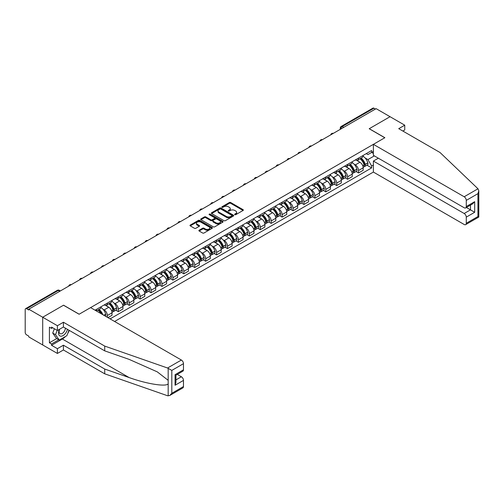 <?xml version="1.0" encoding="UTF-8"?>
<svg xmlns="http://www.w3.org/2000/svg" width="504" height="504" viewBox="0 0 504 504"><rect width="100%" height="100%" fill="white"/><g stroke="black" fill="none" stroke-linecap="round" stroke-linejoin="round"><path stroke-width="0.76" d="M234.801 214.679A0.68 0.391 0 0 0 235.765 214.679L243.067 210.458A0.97 0.561 0 0 0 243.35 210.067A0.97 0.561 0 0 0 243.067 209.67L230.7 202.526A0.97 0.561 0 0 0 229.32 202.526L222.025 206.741A0.68 0.391 0 0 0 222.982 207.295L223.927 206.753A3.112 1.796 0 0 1 228.325 206.753L229.358 207.346A3.112 1.796 0 0 1 230.265 208.618A3.112 1.796 0 0 1 229.358 209.884L228.413 210.433A0.68 0.391 0 0 0 229.377 210.987L230.322 210.439A3.112 1.796 0 0 1 234.719 210.439L235.746 211.037A3.112 1.796 0 0 1 236.659 212.304A3.112 1.796 0 0 1 235.746 213.576L234.801 214.118A0.68 0.391 0 0 0 234.801 214.679L234.801 214.118M199.156 230.215A0.97 0.561 0 0 0 198.872 230.612A0.97 0.561 0 0 0 199.156 231.008L202.627 233.012A0.97 0.561 0 0 0 204 233.012L212.108 228.331A0.97 0.561 0 0 0 212.392 227.934A0.97 0.561 0 0 0 212.108 227.537L199.742 220.399A0.97 0.561 0 0 0 198.368 220.399L190.26 225.08A0.97 0.561 0 0 0 189.977 225.477A0.97 0.561 0 0 0 190.26 225.874L194.45 228.293A0.97 0.561 0 0 0 195.823 228.293L199.294 226.29A0.97 0.561 0 0 0 199.578 225.893A0.97 0.561 0 0 0 199.294 225.496L197.215 224.293A2.602 1.499 0 0 1 196.459 223.234A2.602 1.499 0 0 1 198.059 221.848A2.602 1.499 0 0 1 200.894 222.176L209.034 226.876A2.602 1.499 0 0 1 209.796 227.934A2.602 1.499 0 0 1 208.19 229.32A2.602 1.499 0 0 1 205.361 228.999L204 228.211A0.97 0.561 0 0 0 202.627 228.211L199.156 230.215L199.156 231.008M28.772 309.191L376.116 108.656L390.046 116.701L369.186 128.74L384.791 137.756L79.172 314.206L63.561 305.191L42.701 317.237L28.772 309.191L28.772 310.004L26.599 308.75A1.978 1.14 -120 0 0 25.61 308.65A1.978 1.14 -120 0 0 25.2 309.557L25.2 332.432A1.978 1.14 -120 0 0 26.599 334.858L28.772 336.111L28.772 336.918L42.701 344.963L42.701 317.237L42.701 344.963L57.399 353.449L57.399 348.68L63.422 345.202L63.422 349.971L57.399 353.449M223.996 220.676A0.97 0.561 0 0 0 225.37 220.676L233.478 215.996A0.97 0.561 0 0 0 233.762 215.599A0.97 0.561 0 0 0 233.478 215.202L221.111 208.064A0.97 0.561 0 0 0 219.738 208.064L211.63 212.745A0.97 0.561 0 0 0 211.346 213.142A0.97 0.561 0 0 0 211.63 213.532L223.996 220.676M209.532 214.824A0.68 0.391 0 0 1 210.218 214.918L210.218 214.112L222.793 221.369A0.97 0.561 0 0 1 223.077 221.766A0.97 0.561 0 0 1 222.793 222.163L214.685 226.844A0.97 0.561 0 0 1 213.312 226.844L200.945 219.706L200.945 218.912A0.97 0.561 0 0 0 200.661 219.309A0.97 0.561 0 0 0 200.945 219.706M200.945 218.912L204.416 216.909A0.97 0.561 0 0 1 205.789 216.909L210.804 219.801A0.97 0.561 0 0 0 212.178 219.801L214.483 218.471A0.97 0.561 0 0 0 214.767 218.075A0.97 0.561 0 0 0 214.483 217.678L209.261 214.666A0.68 0.391 0 0 1 210.218 214.112M114.591 321.483L373.382 172.066L464.178 224.488A2.967 1.714 -120 0 0 465.658 224.633A2.967 1.714 -120 0 0 466.276 223.272L466.276 217.129A2.967 1.714 -120 0 0 464.178 213.494L470.478 209.853L474.674 212.279L466.276 217.129M343.703 127.367L342.235 126.523A1.978 1.14 60 0 0 341.246 126.422L372.954 108.114A1.978 1.14 60 0 1 373.943 108.215L342.235 126.523A1.978 1.14 120 0 0 340.836 128.942L340.836 129.024M375.417 109.059L373.943 108.215M358.546 158.086A4.555 2.627 60 0 1 357.601 160.127L362.219 157.462A4.555 2.627 -120 0 0 363.164 155.415M354.161 164.241L355.326 164.915A4.555 2.627 60 0 1 358.546 170.491L363.164 167.826A4.555 2.627 -120 0 0 359.944 162.244L356.637 160.335M363.164 167.826L363.164 170.289L358.546 172.954L356.038 171.511M357.601 160.127A4.555 2.627 60 0 1 355.358 159.925M358.546 170.491L358.546 172.954M347.621 164.386A4.555 2.627 60 0 1 346.683 166.433L351.301 163.762A4.555 2.627 -120 0 0 352.246 161.721M345.12 177.817L347.621 179.26L352.246 176.595L352.246 174.126A4.555 2.627 -120 0 0 349.026 168.55L345.719 166.641M346.683 166.433A4.555 2.627 60 0 1 344.44 166.226M343.237 170.547L344.402 171.221A4.555 2.627 60 0 1 347.621 176.797L347.621 179.26M336.704 170.692A4.555 2.627 60 0 1 335.759 172.74L340.383 170.069A4.555 2.627 -120 0 0 341.321 168.027M334.196 184.118L336.704 185.567L341.321 182.902L341.321 180.432A4.555 2.627 -120 0 0 338.102 174.857L334.795 172.948M335.759 172.74A4.555 2.627 60 0 1 333.516 172.532M332.319 176.854L333.484 177.521A4.555 2.627 60 0 1 336.704 183.103L336.704 185.567M325.786 176.999A4.555 2.627 60 0 1 324.841 179.04L329.459 176.375A4.555 2.627 -120 0 0 330.404 174.327M323.278 190.424L325.786 191.873L330.404 189.202L330.404 186.738A4.555 2.627 -120 0 0 327.184 181.163L323.877 179.254M324.841 179.04A4.555 2.627 60 0 1 322.598 178.838M321.401 183.154L322.566 183.828A4.555 2.627 60 0 1 325.786 189.403L325.786 191.873M314.861 183.305A4.555 2.627 60 0 1 313.923 185.346L318.541 182.681A4.555 2.627 -120 0 0 319.486 180.634M312.36 196.73L314.861 198.173L319.486 195.508L319.486 193.045A4.555 2.627 -120 0 0 316.266 187.463L312.959 185.554M313.923 185.346A4.555 2.627 60 0 1 311.68 185.138M310.477 189.46L311.642 190.134A4.555 2.627 60 0 1 314.861 195.709L314.861 198.173M303.943 189.605A4.555 2.627 60 0 1 302.998 191.652L307.623 188.981A4.555 2.627 -120 0 0 308.561 186.94M301.436 203.036L303.943 204.479L308.561 201.814L308.561 199.345A4.555 2.627 -120 0 0 305.342 193.769L302.035 191.86M302.998 191.652A4.555 2.627 60 0 1 300.756 191.444M299.559 195.766L300.724 196.44A4.555 2.627 60 0 1 303.943 202.016L303.943 204.479M293.026 195.911A4.555 2.627 60 0 1 292.081 197.959L296.698 195.287A4.555 2.627 -120 0 0 297.644 193.246M290.518 209.336L293.026 210.785L297.644 208.114L297.644 205.651A4.555 2.627 -120 0 0 294.424 200.075L291.117 198.167M292.081 197.959A4.555 2.627 60 0 1 289.838 197.751M288.641 202.072L289.8 202.74A4.555 2.627 60 0 1 293.026 208.322L293.026 210.785M282.101 202.217A4.555 2.627 60 0 1 281.163 204.259L285.781 201.594A4.555 2.627 -120 0 0 286.726 199.546M279.6 215.643L282.101 217.092L286.726 214.421L286.726 211.957A4.555 2.627 -120 0 0 283.5 206.382L280.199 204.473M281.163 204.259A4.555 2.627 60 0 1 278.92 204.057M277.717 208.373L278.882 209.047A4.555 2.627 60 0 1 282.101 214.622L282.101 217.092M271.183 208.524A4.555 2.627 60 0 1 270.238 210.565L274.863 207.9A4.555 2.627 -120 0 0 275.801 205.852M268.676 221.949L271.183 223.392L275.801 220.727L275.801 218.263A4.555 2.627 -120 0 0 272.582 212.682L269.275 210.773M270.238 210.565A4.555 2.627 60 0 1 267.996 210.357M266.799 214.679L267.964 215.353A4.555 2.627 60 0 1 271.183 220.928L271.183 223.392M260.259 214.824A4.555 2.627 60 0 1 259.321 216.871L263.938 214.2A4.555 2.627 -120 0 0 264.883 212.159M257.758 228.249L260.266 229.698L264.883 227.033L264.883 224.564A4.555 2.627 -120 0 0 261.664 218.988L258.357 217.079M259.321 216.871A4.555 2.627 60 0 1 257.078 216.663M255.881 220.985L257.04 221.653A4.555 2.627 60 0 1 260.266 227.235L260.266 229.698M249.341 221.13A4.555 2.627 60 0 1 248.396 223.178L253.021 220.506A4.555 2.627 -120 0 0 253.959 218.465M246.834 234.555L249.341 236.004L253.966 233.333L253.966 230.87A4.555 2.627 -120 0 0 250.74 225.294L247.439 223.385M248.396 223.178A4.555 2.627 60 0 1 246.16 222.97M244.957 227.285L246.122 227.959A4.555 2.627 60 0 1 249.341 233.541L249.341 236.004M238.423 227.436A4.555 2.627 60 0 1 237.478 229.477L242.096 226.813A4.555 2.627 -120 0 0 243.041 224.765M235.916 240.862L238.423 242.311L243.041 239.639L243.041 237.176A4.555 2.627 -120 0 0 239.822 231.601L236.515 229.692M237.478 229.477A4.555 2.627 60 0 1 235.236 229.276M234.039 233.591L235.204 234.266A4.555 2.627 60 0 1 238.423 239.841L238.423 242.311M227.499 233.743A4.555 2.627 60 0 1 226.561 235.784L231.178 233.119A4.555 2.627 -120 0 0 232.124 231.071M224.998 247.168L227.499 248.611L232.124 245.946L232.124 243.482A4.555 2.627 -120 0 0 228.904 237.901L225.597 235.992M226.561 235.784A4.555 2.627 60 0 1 224.318 235.576M223.114 239.898L224.28 240.572A4.555 2.627 60 0 1 227.499 246.147L227.499 248.611M216.581 240.043A4.555 2.627 60 0 1 215.636 242.09L220.261 239.419A4.555 2.627 -120 0 0 221.199 237.378M214.074 253.468L216.581 254.917L221.199 252.252L221.199 249.782A4.555 2.627 -120 0 0 217.98 244.207L214.673 242.298M215.636 242.09A4.555 2.627 60 0 1 213.4 241.882M212.197 246.204L213.362 246.872A4.555 2.627 60 0 1 216.581 252.454L216.581 254.917M205.663 246.349A4.555 2.627 60 0 1 204.719 248.396L209.336 245.725A4.555 2.627 -120 0 0 210.281 243.684M203.156 259.774L205.663 261.223L210.281 258.552L210.281 256.089A4.555 2.627 -120 0 0 207.062 250.513L203.755 248.604M204.719 248.396A4.555 2.627 60 0 1 202.476 248.189M201.279 252.504L202.444 253.178A4.555 2.627 60 0 1 205.663 258.754L205.663 261.223M194.739 252.655A4.555 2.627 60 0 1 193.801 254.696L198.418 252.032A4.555 2.627 -120 0 0 199.363 249.984M192.238 266.081L194.739 267.529L199.363 264.858L199.363 262.395A4.555 2.627 -120 0 0 196.144 256.82L192.837 254.904M193.801 254.696A4.555 2.627 60 0 1 191.558 254.495M190.354 258.81L191.52 259.484A4.555 2.627 60 0 1 194.739 265.06L194.739 267.529M183.821 258.962A4.555 2.627 60 0 1 182.876 261.003L187.501 258.338A4.555 2.627 -120 0 0 188.439 256.29M181.314 272.387L183.821 273.829L188.439 271.165L188.439 268.701A4.555 2.627 -120 0 0 185.22 263.119L181.912 261.211M182.876 261.003A4.555 2.627 60 0 1 180.64 260.795M179.437 265.117L180.602 265.791A4.555 2.627 60 0 1 183.821 271.366L183.821 273.829M172.904 265.262A4.555 2.627 60 0 1 171.958 267.309L176.576 264.638A4.555 2.627 -120 0 0 177.521 262.597M170.396 278.687L172.904 280.136L177.521 277.471L177.521 275.001A4.555 2.627 -120 0 0 174.302 269.426L170.995 267.517M171.958 267.309A4.555 2.627 60 0 1 169.716 267.101M168.519 271.423L169.684 272.091A4.555 2.627 60 0 1 172.904 277.673L172.904 280.136M161.979 271.568A4.555 2.627 60 0 1 161.041 273.609L165.659 270.944A4.555 2.627 -120 0 0 166.603 268.903M159.478 284.993L161.979 286.442L166.603 283.771L166.603 281.308A4.555 2.627 -120 0 0 163.384 275.732L160.077 273.823M161.041 273.609A4.555 2.627 60 0 1 158.798 273.407M157.595 277.723L158.76 278.397A4.555 2.627 60 0 1 161.979 283.973L161.979 286.442M151.061 277.874A4.555 2.627 60 0 1 150.116 279.915L154.741 277.25A4.555 2.627 -120 0 0 155.679 275.203M148.554 291.299L151.061 292.748L155.679 290.077L155.679 287.614A4.555 2.627 -120 0 0 152.46 282.038L149.153 280.123M150.116 279.915A4.555 2.627 60 0 1 147.874 279.714M146.677 284.029L147.842 284.703A4.555 2.627 60 0 1 151.061 290.279L151.061 292.748M140.143 284.18A4.555 2.627 60 0 1 139.198 286.222L143.816 283.557A4.555 2.627 -120 0 0 144.761 281.509M137.636 297.606L140.143 299.048L144.761 296.383L144.761 293.92A4.555 2.627 -120 0 0 141.542 288.338L138.235 286.429M139.198 286.222A4.555 2.627 60 0 1 136.956 286.014M135.759 290.336L136.924 291.01A4.555 2.627 60 0 1 140.143 296.585L140.143 299.048M129.219 290.48A4.555 2.627 60 0 1 128.281 292.528L132.898 289.857A4.555 2.627 -120 0 0 133.844 287.816M126.718 303.906L129.219 305.355L133.844 302.69L133.844 300.22A4.555 2.627 -120 0 0 130.624 294.645L127.317 292.736M128.281 292.528A4.555 2.627 60 0 1 126.038 292.32M124.835 296.642L126 297.31A4.555 2.627 60 0 1 129.219 302.891L129.219 305.355M118.301 296.787A4.555 2.627 60 0 1 117.356 298.828L121.981 296.163A4.555 2.627 -120 0 0 122.919 294.122M115.794 310.212L118.301 311.661L122.919 308.99L122.919 306.526A4.555 2.627 -120 0 0 119.7 300.951L116.392 299.042M117.356 298.828A4.555 2.627 60 0 1 115.114 298.626M113.917 302.942L115.082 303.616A4.555 2.627 60 0 1 118.301 309.191L118.301 311.661M107.383 303.093A4.555 2.627 60 0 1 106.438 305.134L111.056 302.469A4.555 2.627 -120 0 0 112.001 300.422M107.944 317.64L112.001 315.296L112.001 312.833A4.555 2.627 -120 0 0 108.782 307.251L105.475 305.342M106.438 305.134A4.555 2.627 60 0 1 104.196 304.933M102.999 309.248L104.158 309.922A4.555 2.627 60 0 1 107.383 315.498L107.383 317.318M96.358 310.955L100.138 308.776A4.555 2.627 -120 0 0 101.083 306.728M96.459 309.393A4.555 2.627 60 0 1 96.125 310.817M373.382 153.436L371.631 152.428L367.926 154.571L366.276 153.619M365.079 157.935L367.926 159.579L374.327 155.881M373.382 164.997L371.637 166.005L367.926 159.579M110.111 318.893L371.637 167.908L371.637 166.005M373.382 151.414L371.637 152.428L371.637 150.526L95.061 310.206M366.956 165.205L371.637 167.908M235.072 214.773L235.746 214.383A3.112 1.796 0 0 0 236.659 213.116L236.659 212.304M230.265 208.618L230.265 209.425A3.112 1.796 0 0 1 229.358 210.691L228.684 211.082M243.054 210.47L230.7 203.333A0.97 0.561 0 0 0 229.32 203.333L222.296 207.396M233.478 215.202L233.478 215.996L221.111 208.87A0.97 0.561 0 0 0 219.738 208.87L211.642 213.545M231.764 215.876A0.68 0.391 0 0 0 231.764 215.321L220.903 209.053A0.68 0.391 0 0 0 219.946 209.053L218.95 209.626A3.112 1.796 0 0 0 218.037 210.899A3.112 1.796 0 0 0 218.95 212.165L226.365 216.449A3.112 1.796 0 0 0 230.763 216.449L231.764 215.876L231.764 216.682A0.68 0.391 0 0 0 231.96 216.405L231.96 215.599M218.037 210.899L218.037 211.705A3.112 1.796 0 0 0 218.95 212.978L218.95 212.165M231.764 216.682L230.763 217.262A3.112 1.796 0 0 1 226.365 217.262L218.95 212.978M200.957 219.713L204.416 217.715L204.416 216.909M214.767 218.075L214.767 218.887A0.97 0.561 0 0 1 214.483 219.284L212.178 220.613A0.97 0.561 0 0 1 210.804 220.613L205.789 217.715A0.97 0.561 0 0 0 204.416 217.715M210.218 214.918L222.781 222.169M216.008 222.806A2.602 1.499 0 0 0 218.843 223.133A2.602 1.499 0 0 0 220.45 221.747A2.602 1.499 0 0 0 219.687 220.683L216.814 219.032A0.97 0.561 0 0 0 215.441 219.032L213.142 220.361A0.97 0.561 0 0 0 212.858 220.752A0.97 0.561 0 0 0 213.142 221.149L216.008 222.806L216.008 223.618A2.602 1.499 0 0 0 218.843 223.94A2.602 1.499 0 0 0 220.45 222.554L220.45 221.747M212.858 220.752L212.858 221.565A0.97 0.561 0 0 0 213.142 221.962L213.142 221.149M216.008 223.618L213.142 221.962M209.796 227.934L209.796 228.747A2.602 1.499 0 0 1 208.19 230.133A2.602 1.499 0 0 1 205.361 229.805L204 229.024A0.97 0.561 0 0 0 202.627 229.024L199.174 231.015M196.459 223.234L196.459 224.041A2.602 1.499 0 0 0 197.215 225.105L197.215 224.293M199.282 226.296L197.215 225.105M212.096 228.337L199.742 221.206A0.97 0.561 0 0 0 198.368 221.206L190.273 225.88L190.26 225.08M360.259 158.59A6.237 3.604 60 0 1 360.291 158.609A6.237 3.604 60 0 1 364.398 164.203L364.436 164.336A1.21 0.699 60 0 1 364.241 165.287A1.21 0.699 60 0 1 364.216 165.299M359.988 158.747A7.522 4.341 60 0 1 364.121 164.959L364.159 165.085A2.501 1.443 60 0 1 363.768 167.051L363.145 167.41M364.197 166.496A2.501 1.443 -120 0 0 364.883 166.402A2.501 1.443 -120 0 0 365.28 164.436L365.243 164.31A7.522 4.341 -120 0 0 361.11 158.105M363.069 156.215A7.522 4.341 60 0 1 367.8 162.836L367.838 162.962A2.501 1.443 60 0 1 367.441 164.928L364.883 166.402M357.424 160.215A7.522 4.341 60 0 1 358.993 161.696M362.653 161.708L363.611 162.263M477.994 188.779L478.8 190.739L477.931 193.668L466.276 200.397A2.967 1.714 -120 0 0 464.178 196.762L477.994 188.779L440.024 152.504L398.727 128.665L404.744 125.187L390.046 116.701L369.256 128.703L384.867 137.712L373.382 144.346L464.178 196.762M404.744 125.187L404.744 129.956L402.854 131.046M373.382 172.066L373.382 161.072L464.178 213.494M373.382 144.346L373.382 155.333L464.178 207.755A2.967 1.714 -120 0 0 465.658 207.9A2.967 1.714 -120 0 0 466.276 206.539L466.276 200.397M378.353 158.206L373.382 161.072M466.376 207.491L470.478 209.853L470.478 205.122M466.276 206.539L474.674 201.688L472.576 203.906L465.658 207.9M466.276 223.272L477.931 216.544L478.372 216.796M63.422 345.202L104.719 369.048L104.719 373.817L167.555 395.741L169.716 395.495L171.814 393.277L183.475 386.549A2.967 1.714 60 0 1 182.857 387.91L169.716 395.495M104.719 369.048L129.131 377.565C146.475 383.865 165.898 386.996 168.178 383.853L168.178 380.331L157.273 371.858L129.131 359.377L104.719 350.86L63.422 327.014L57.399 330.492L51.521 327.096L51.521 328.394L49.417 327.178L49.417 342.777L51.521 343.993L58.804 339.784M104.719 373.817L63.422 349.971M183.475 363.674L171.814 370.402L167.555 368.014L104.719 346.091L63.422 322.245L57.399 325.723L42.701 317.237L63.491 305.235L79.103 314.244L90.581 307.616L181.371 360.032A2.967 1.714 60 0 1 183.475 363.674L183.475 369.816A2.967 1.714 60 0 1 182.857 371.177L175.94 375.165L175.94 382.328L175.071 385.251L175.071 374.667C176.205 375.322 176.205 375.322 175.071 374.667L183.475 369.816M57.399 325.723L57.399 330.492M65.457 336.508A11.138 6.432 -60 0 1 62.37 339.022L51.521 345.284L57.399 348.68M51.521 345.284L51.521 343.993M63.422 322.245L63.422 327.014M104.719 346.091L104.719 350.86M175.94 379.903L181.371 376.765A2.967 1.714 60 0 1 183.475 380.407L183.475 386.549M181.371 376.765L177.269 374.403M69.25 330.385A11.138 6.432 -60 0 1 67.668 333.598M52.643 327.745L51.521 328.394M49.417 342.777L56.7 338.575M59.403 329.332A6.432 3.717 120 0 0 58.521 332.955A6.432 3.717 120 0 0 62.408 335.91A6.432 3.717 120 0 0 67.429 329.332M59.749 329.137A4.404 2.545 120 0 0 59.125 331.651A4.404 2.545 120 0 0 60.039 333.667A4.404 2.545 120 0 0 63.403 332.52A4.404 2.545 120 0 0 65.356 328.136M68.979 330.227L66.849 335.708L59.289 340.068L56.492 338.455L52.712 333.075L54.388 328.753M59.289 340.068L55.516 334.694L57.191 330.372M52.712 333.075L55.516 334.694M349.341 164.896A6.237 3.604 60 0 1 349.373 164.915A6.237 3.604 60 0 1 353.48 170.509L353.512 170.642A1.21 0.699 60 0 1 353.323 171.593A1.21 0.699 60 0 1 353.298 171.606M349.07 165.054A7.522 4.341 60 0 1 353.203 171.259L353.241 171.392A2.501 1.443 60 0 1 352.844 173.351L352.227 173.71M353.272 172.803A2.501 1.443 -120 0 0 353.966 172.708A2.501 1.443 -120 0 0 354.362 170.743L354.325 170.617A7.522 4.341 -120 0 0 350.192 164.405M352.151 162.521A7.522 4.341 60 0 1 356.876 169.142L356.914 169.268A2.501 1.443 60 0 1 356.523 171.234L353.966 172.708M346.506 166.522A7.522 4.341 60 0 1 348.075 168.002M351.735 168.015L352.693 168.569M338.423 171.203A6.237 3.604 60 0 1 338.455 171.221A6.237 3.604 60 0 1 342.556 176.816L342.594 176.942A1.21 0.699 60 0 1 342.405 177.899A1.21 0.699 60 0 1 342.374 177.912M338.146 171.36A7.522 4.341 60 0 1 342.285 177.566L342.323 177.698A2.501 1.443 60 0 1 341.926 179.657L341.303 180.016M342.355 179.103A2.501 1.443 -120 0 0 343.048 179.008A2.501 1.443 -120 0 0 343.438 177.049L343.407 176.917A7.522 4.341 -120 0 0 339.268 170.711M341.227 168.827A7.522 4.341 60 0 1 345.958 175.442L345.996 175.575A2.501 1.443 60 0 1 345.599 177.534L343.048 179.008M335.582 172.828A7.522 4.341 60 0 1 337.157 174.308M340.811 174.321L341.769 174.869M327.499 177.502A6.237 3.604 60 0 1 327.531 177.521A6.237 3.604 60 0 1 331.638 183.122L331.676 183.248A1.21 0.699 60 0 1 331.481 184.199A1.21 0.699 60 0 1 331.456 184.218M327.228 177.66A7.522 4.341 60 0 1 331.361 183.872L331.399 183.998A2.501 1.443 60 0 1 331.008 185.963L330.385 186.322M331.43 185.409A2.501 1.443 -120 0 0 332.123 185.314A2.501 1.443 -120 0 0 332.52 183.355L332.483 183.223A7.522 4.341 -120 0 0 328.35 177.017M330.309 175.127A7.522 4.341 60 0 1 335.04 181.749L335.078 181.881A2.501 1.443 60 0 1 334.681 183.84L332.123 185.314M324.664 179.128A7.522 4.341 60 0 1 326.233 180.615M329.893 180.621L330.851 181.175M316.581 183.809A6.237 3.604 60 0 1 316.613 183.828A6.237 3.604 60 0 1 320.714 189.422L320.752 189.554A1.21 0.699 60 0 1 320.563 190.506A1.21 0.699 60 0 1 320.538 190.518M316.31 183.966A7.522 4.341 60 0 1 320.443 190.178L320.481 190.304A2.501 1.443 60 0 1 320.084 192.27L319.467 192.629M320.512 191.715A2.501 1.443 -120 0 0 321.206 191.621A2.501 1.443 -120 0 0 321.602 189.655L321.565 189.529A7.522 4.341 -120 0 0 317.432 183.324M319.391 181.434A7.522 4.341 60 0 1 324.116 188.055L324.154 188.181A2.501 1.443 60 0 1 323.763 190.147L321.206 191.621M313.74 185.434A7.522 4.341 60 0 1 315.315 186.915M318.969 186.927L319.933 187.482M305.663 190.115A6.237 3.604 60 0 1 305.695 190.134A6.237 3.604 60 0 1 309.796 195.728L309.834 195.861A1.21 0.699 60 0 1 309.645 196.812A1.21 0.699 60 0 1 309.613 196.825M305.386 190.273A7.522 4.341 60 0 1 309.525 196.478L309.563 196.61A2.501 1.443 60 0 1 309.166 198.57L308.543 198.929M309.595 198.022A2.501 1.443 -120 0 0 310.288 197.927A2.501 1.443 -120 0 0 310.678 195.962L310.647 195.836A7.522 4.341 -120 0 0 306.508 189.624M308.467 187.74A7.522 4.341 60 0 1 313.198 194.355L313.236 194.487A2.501 1.443 60 0 1 312.839 196.453L310.288 197.927M302.822 191.741A7.522 4.341 60 0 1 304.397 193.221M308.051 193.234L309.009 193.788M294.739 196.421A6.237 3.604 60 0 1 294.771 196.44A6.237 3.604 60 0 1 298.878 202.035L298.916 202.161A1.21 0.699 60 0 1 298.721 203.118A1.21 0.699 60 0 1 298.696 203.131M294.468 196.579A7.522 4.341 60 0 1 298.601 202.784L298.639 202.917A2.501 1.443 60 0 1 298.248 204.876L297.625 205.235M298.67 204.322A2.501 1.443 -120 0 0 299.363 204.227A2.501 1.443 -120 0 0 299.76 202.268L299.723 202.136A7.522 4.341 -120 0 0 295.59 195.93M297.549 194.046A7.522 4.341 60 0 1 302.28 200.661L302.318 200.794A2.501 1.443 60 0 1 301.921 202.753L299.363 204.227M291.904 198.041A7.522 4.341 60 0 1 293.473 199.527M297.133 199.54L298.091 200.088M283.821 202.721A6.237 3.604 60 0 1 283.853 202.74A6.237 3.604 60 0 1 287.954 208.341L287.992 208.467A1.21 0.699 60 0 1 287.803 209.418A1.21 0.699 60 0 1 287.771 209.437M283.55 202.879A7.522 4.341 60 0 1 287.683 209.091L287.721 209.217A2.501 1.443 60 0 1 287.324 211.182L286.707 211.541M287.752 210.628A2.501 1.443 -120 0 0 288.446 210.533A2.501 1.443 -120 0 0 288.842 208.574L288.805 208.442A7.522 4.341 -120 0 0 284.672 202.236M286.631 200.346A7.522 4.341 60 0 1 291.356 206.968L291.394 207.094A2.501 1.443 60 0 1 291.003 209.059L288.446 210.533M280.98 204.347A7.522 4.341 60 0 1 282.555 205.834M286.209 205.84L287.173 206.394M272.903 209.028A6.237 3.604 60 0 1 272.935 209.047A6.237 3.604 60 0 1 277.036 214.641L277.074 214.773A1.21 0.699 60 0 1 276.879 215.725A1.21 0.699 60 0 1 276.853 215.737M272.626 209.185A7.522 4.341 60 0 1 276.765 215.391L276.803 215.523A2.501 1.443 60 0 1 276.406 217.489L275.783 217.848M276.835 216.934A2.501 1.443 -120 0 0 277.528 216.84A2.501 1.443 -120 0 0 277.918 214.874L277.88 214.748A7.522 4.341 -120 0 0 273.748 208.543M275.707 206.653A7.522 4.341 60 0 1 280.438 213.274L280.476 213.4A2.501 1.443 60 0 1 280.079 215.366L277.528 216.84M270.062 210.653A7.522 4.341 60 0 1 271.631 212.134M275.291 212.146L276.249 212.701M261.979 215.334A6.237 3.604 60 0 1 262.011 215.353A6.237 3.604 60 0 1 266.118 220.947L266.156 221.08A1.21 0.699 60 0 1 265.961 222.031A1.21 0.699 60 0 1 265.936 222.043M261.708 215.492A7.522 4.341 60 0 1 265.841 221.697L265.879 221.829A2.501 1.443 60 0 1 265.482 223.789L264.865 224.148M265.91 223.241A2.501 1.443 -120 0 0 266.603 223.146A2.501 1.443 -120 0 0 267 221.18L266.962 221.054A7.522 4.341 -120 0 0 262.83 214.843M264.789 212.959A7.522 4.341 60 0 1 269.52 219.574L269.552 219.706A2.501 1.443 60 0 1 269.161 221.672L266.603 223.146M259.144 216.959A7.522 4.341 60 0 1 260.713 218.44M264.373 218.453L265.331 219.007M251.061 221.64A6.237 3.604 60 0 1 251.093 221.653A6.237 3.604 60 0 1 255.194 227.254L255.232 227.38A1.21 0.699 60 0 1 255.043 228.331A1.21 0.699 60 0 1 255.011 228.35M250.79 221.798A7.522 4.341 60 0 1 254.923 228.003L254.961 228.136A2.501 1.443 60 0 1 254.564 230.095L253.94 230.454M254.993 229.541A2.501 1.443 -120 0 0 255.686 229.446A2.501 1.443 -120 0 0 256.082 227.487L256.045 227.354A7.522 4.341 -120 0 0 251.906 221.149M253.871 219.265A7.522 4.341 60 0 1 258.596 225.88L258.634 226.012A2.501 1.443 60 0 1 258.237 227.972L255.686 229.446M248.22 223.259A7.522 4.341 60 0 1 249.795 224.746M253.449 224.759L254.413 225.307M240.143 227.94A6.237 3.604 60 0 1 240.175 227.959A6.237 3.604 60 0 1 244.276 233.56L244.314 233.686A1.21 0.699 60 0 1 244.119 234.637A1.21 0.699 60 0 1 244.094 234.656M239.866 228.098A7.522 4.341 60 0 1 244.005 234.31L244.037 234.436A2.501 1.443 60 0 1 243.646 236.401L243.023 236.76M244.075 235.847A2.501 1.443 -120 0 0 244.768 235.752A2.501 1.443 -120 0 0 245.158 233.793L245.12 233.661A7.522 4.341 -120 0 0 240.988 227.455M242.947 225.565A7.522 4.341 60 0 1 247.678 232.186L247.716 232.312A2.501 1.443 60 0 1 247.319 234.278L244.768 235.752M237.302 229.566A7.522 4.341 60 0 1 238.871 231.053M242.531 231.059L243.489 231.613M229.219 234.247A6.237 3.604 60 0 1 229.251 234.266A6.237 3.604 60 0 1 233.358 239.86L233.39 239.992A1.21 0.699 60 0 1 233.201 240.944A1.21 0.699 60 0 1 233.176 240.956M228.948 234.404A7.522 4.341 60 0 1 233.081 240.61L233.119 240.742A2.501 1.443 60 0 1 232.722 242.708L232.105 243.06M233.15 242.153A2.501 1.443 -120 0 0 233.843 242.059A2.501 1.443 -120 0 0 234.24 240.093L234.203 239.967A7.522 4.341 -120 0 0 230.07 233.755M232.029 231.871A7.522 4.341 60 0 1 236.76 238.493L236.792 238.619A2.501 1.443 60 0 1 236.401 240.584L233.843 242.059M226.384 235.872A7.522 4.341 60 0 1 227.953 237.352M231.613 237.365L232.571 237.919M218.301 240.553A6.237 3.604 60 0 1 218.333 240.572A6.237 3.604 60 0 1 222.434 246.166L222.472 246.298A1.21 0.699 60 0 1 222.283 247.25A1.21 0.699 60 0 1 222.251 247.262M218.03 240.71A7.522 4.341 60 0 1 222.163 246.916L222.201 247.048A2.501 1.443 60 0 1 221.804 249.007L221.18 249.367M222.232 248.459A2.501 1.443 -120 0 0 222.926 248.365A2.501 1.443 -120 0 0 223.322 246.399L223.285 246.273A7.522 4.341 -120 0 0 219.146 240.061M221.105 238.178A7.522 4.341 60 0 1 225.836 244.793L225.874 244.925A2.501 1.443 60 0 1 225.477 246.884L222.926 248.365M215.46 242.178A7.522 4.341 60 0 1 217.035 243.659M220.689 243.671L221.653 244.226M207.383 246.859A6.237 3.604 60 0 1 207.415 246.872A6.237 3.604 60 0 1 211.516 252.472L211.554 252.599A1.21 0.699 60 0 1 211.359 253.55A1.21 0.699 60 0 1 211.333 253.569M207.106 247.017A7.522 4.341 60 0 1 211.245 253.222L211.277 253.348A2.501 1.443 60 0 1 210.886 255.314L210.262 255.673M211.315 254.759A2.501 1.443 -120 0 0 212.001 254.665A2.501 1.443 -120 0 0 212.398 252.706L212.36 252.573A7.522 4.341 -120 0 0 208.228 246.368M210.187 244.484A7.522 4.341 60 0 1 214.918 251.099L214.956 251.231A2.501 1.443 60 0 1 214.559 253.191L212.001 254.665M204.542 248.478A7.522 4.341 60 0 1 206.111 249.965M209.771 249.971L210.729 250.526M196.459 253.159A6.237 3.604 60 0 1 196.491 253.178A6.237 3.604 60 0 1 200.598 258.779L200.63 258.905A1.21 0.699 60 0 1 200.441 259.856A1.21 0.699 60 0 1 200.416 259.869M196.188 253.317A7.522 4.341 60 0 1 200.321 259.529L200.359 259.654A2.501 1.443 60 0 1 199.962 261.62L199.345 261.979M200.39 261.066A2.501 1.443 -120 0 0 201.083 260.971A2.501 1.443 -120 0 0 201.48 259.012L201.442 258.88A7.522 4.341 -120 0 0 197.31 252.674M199.269 250.784A7.522 4.341 60 0 1 204 257.405L204.032 257.531A2.501 1.443 60 0 1 203.641 259.497L201.083 260.971M193.624 254.785A7.522 4.341 60 0 1 195.193 256.271M198.853 256.278L199.811 256.832M185.541 259.466A6.237 3.604 60 0 1 185.573 259.484A6.237 3.604 60 0 1 189.674 265.079L189.712 265.211A1.21 0.699 60 0 1 189.523 266.162A1.21 0.699 60 0 1 189.491 266.175M185.27 259.623A7.522 4.341 60 0 1 189.403 265.829L189.441 265.961A2.501 1.443 60 0 1 189.044 267.92L188.42 268.279M189.472 267.372A2.501 1.443 -120 0 0 190.166 267.277A2.501 1.443 -120 0 0 190.556 265.312L190.525 265.186A7.522 4.341 -120 0 0 186.386 258.974M188.345 257.09A7.522 4.341 60 0 1 193.076 263.712L193.114 263.838A2.501 1.443 60 0 1 192.717 265.803L190.166 267.277M182.7 261.091A7.522 4.341 60 0 1 184.275 262.571M187.929 262.584L188.893 263.138M174.623 265.772A6.237 3.604 60 0 1 174.649 265.791A6.237 3.604 60 0 1 178.756 271.385L178.794 271.517A1.21 0.699 60 0 1 178.599 272.469A1.21 0.699 60 0 1 178.573 272.481M174.346 265.929A7.522 4.341 60 0 1 178.479 272.135L178.517 272.267A2.501 1.443 60 0 1 178.126 274.226L177.502 274.586M178.555 273.672A2.501 1.443 -120 0 0 179.241 273.584A2.501 1.443 -120 0 0 179.638 271.618L179.6 271.492A7.522 4.341 -120 0 0 175.468 265.28M177.427 263.397A7.522 4.341 60 0 1 182.158 270.012L182.196 270.144A2.501 1.443 60 0 1 181.799 272.103L179.241 273.584M171.782 267.397A7.522 4.341 60 0 1 173.351 268.878M177.011 268.89L177.969 269.445M163.699 272.078A6.237 3.604 60 0 1 163.731 272.091A6.237 3.604 60 0 1 167.838 277.691L167.87 277.817A1.21 0.699 60 0 1 167.681 278.769A1.21 0.699 60 0 1 167.656 278.788M163.428 272.236A7.522 4.341 60 0 1 167.561 278.441L167.599 278.567A2.501 1.443 60 0 1 167.202 280.533L166.585 280.892M167.63 279.978A2.501 1.443 -120 0 0 168.323 279.884A2.501 1.443 -120 0 0 168.72 277.924L168.683 277.792A7.522 4.341 -120 0 0 164.55 271.587M166.509 269.703A7.522 4.341 60 0 1 171.234 276.318L171.272 276.45A2.501 1.443 60 0 1 170.881 278.41L168.323 279.884M160.864 273.697A7.522 4.341 60 0 1 162.433 275.184M166.093 275.19L167.051 275.745M152.781 278.378A6.237 3.604 60 0 1 152.813 278.397A6.237 3.604 60 0 1 156.914 283.998L156.952 284.124A1.21 0.699 60 0 1 156.763 285.075A1.21 0.699 60 0 1 156.731 285.088M152.504 278.536A7.522 4.341 60 0 1 156.643 284.747L156.681 284.873A2.501 1.443 60 0 1 156.284 286.839L155.66 287.198M156.713 286.285A2.501 1.443 -120 0 0 157.405 286.19A2.501 1.443 -120 0 0 157.796 284.231L157.765 284.099A7.522 4.341 -120 0 0 153.625 277.893M155.585 276.003A7.522 4.341 60 0 1 160.316 282.624L160.354 282.75A2.501 1.443 60 0 1 159.957 284.716L157.405 286.19M149.94 280.003A7.522 4.341 60 0 1 151.515 281.49M155.169 281.497L156.127 282.051M141.857 284.684A6.237 3.604 60 0 1 141.889 284.703A6.237 3.604 60 0 1 145.996 290.298L146.034 290.43A1.21 0.699 60 0 1 145.839 291.381A1.21 0.699 60 0 1 145.814 291.394M141.586 284.842A7.522 4.341 60 0 1 145.719 291.047L145.757 291.18A2.501 1.443 60 0 1 145.366 293.139L144.743 293.498M145.788 292.591A2.501 1.443 -120 0 0 146.481 292.496A2.501 1.443 -120 0 0 146.878 290.531L146.84 290.405A7.522 4.341 -120 0 0 142.708 284.193M144.667 282.309A7.522 4.341 60 0 1 149.398 288.931L149.436 289.057A2.501 1.443 60 0 1 149.039 291.022L146.481 292.496M139.022 286.31A7.522 4.341 60 0 1 140.591 287.79M144.251 287.803L145.209 288.357M130.939 290.991A6.237 3.604 60 0 1 130.971 291.01A6.237 3.604 60 0 1 135.072 296.604L135.11 296.736A1.21 0.699 60 0 1 134.921 297.688A1.21 0.699 60 0 1 134.896 297.7M130.668 291.148A7.522 4.341 60 0 1 134.801 297.354L134.839 297.486A2.501 1.443 60 0 1 134.442 299.445L133.825 299.804M134.87 298.891A2.501 1.443 -120 0 0 135.563 298.803A2.501 1.443 -120 0 0 135.96 296.837L135.923 296.711A7.522 4.341 -120 0 0 131.79 290.499M133.749 288.616A7.522 4.341 60 0 1 138.474 295.231L138.512 295.363A2.501 1.443 60 0 1 138.121 297.322L135.563 298.803M128.098 292.616A7.522 4.341 60 0 1 129.673 294.097M133.327 294.109L134.291 294.664M120.021 297.297A6.237 3.604 60 0 1 120.053 297.31A6.237 3.604 60 0 1 124.154 302.91L124.192 303.036A1.21 0.699 60 0 1 124.003 303.988A1.21 0.699 60 0 1 123.971 304.007M119.744 297.454A7.522 4.341 60 0 1 123.883 303.66L123.921 303.786A2.501 1.443 60 0 1 123.524 305.752L122.9 306.111M123.953 305.197A2.501 1.443 -120 0 0 124.645 305.103A2.501 1.443 -120 0 0 125.036 303.143L125.005 303.011A7.522 4.341 -120 0 0 120.865 296.806M122.825 294.916A7.522 4.341 60 0 1 127.556 301.537L127.594 301.669A2.501 1.443 60 0 1 127.197 303.628L124.645 305.103M117.18 298.916A7.522 4.341 60 0 1 118.755 300.403M122.409 300.409L123.367 300.964M109.097 303.597A6.237 3.604 60 0 1 109.129 303.616A6.237 3.604 60 0 1 113.236 309.21L113.274 309.343A1.21 0.699 60 0 1 113.079 310.294A1.21 0.699 60 0 1 113.053 310.307M108.826 303.755A7.522 4.341 60 0 1 112.959 309.966L112.997 310.092A2.501 1.443 60 0 1 112.606 312.058L111.983 312.417M113.028 311.503A2.501 1.443 -120 0 0 113.721 311.409A2.501 1.443 -120 0 0 114.118 309.45L114.08 309.317A7.522 4.341 -120 0 0 109.948 303.112M111.907 301.222A7.522 4.341 60 0 1 116.638 307.843L116.676 307.969A2.501 1.443 60 0 1 116.279 309.935L113.721 311.409M106.262 305.222A7.522 4.341 60 0 1 107.831 306.709M111.491 306.716L112.449 307.27M98.179 309.903A6.237 3.604 60 0 1 98.211 309.922A6.237 3.604 60 0 1 101.783 314.087M100.989 307.528A7.522 4.341 60 0 1 105.714 314.149L105.752 314.276A2.501 1.443 60 0 1 105.43 316.191M102.86 314.704A7.522 4.341 -120 0 0 99.03 309.412M97.908 310.061A7.522 4.341 60 0 1 100.901 313.576M100.567 313.022L101.531 313.576M340.906 128.986L340.836 128.942A1.978 1.14 0 0 1 340.257 128.136L340.257 129.358M107.383 315.498L112.001 312.833M118.301 309.191L122.919 306.526M129.219 302.891L133.844 300.22M140.143 296.585L144.761 293.92M151.061 290.279L155.679 287.614M161.979 283.973L166.603 281.308M172.904 277.673L177.521 275.001M183.821 271.366L188.439 268.701M194.739 265.06L199.363 262.395M205.663 258.754L210.281 256.089M216.581 252.454L221.199 249.782M227.499 246.147L232.124 243.482M238.423 239.841L243.041 237.176M249.341 233.541L253.966 230.87M260.266 227.235L264.883 224.564M271.183 220.928L275.801 218.263M282.101 214.622L286.726 211.957M293.026 208.322L297.644 205.651M303.943 202.016L308.561 199.345M314.861 195.709L319.486 193.045M325.786 189.403L330.404 186.738M336.704 183.103L341.321 180.432M347.621 176.797L352.246 174.126M104.158 309.922L108.782 307.251M115.082 303.616L119.7 300.951M126 297.31L130.624 294.645M136.924 291.01L141.542 288.338M147.842 284.703L152.46 282.038M158.76 278.397L163.384 275.732M169.684 272.091L174.302 269.426M180.602 265.791L185.22 263.119M191.52 259.484L196.144 256.82M202.444 253.178L207.062 250.513M213.362 246.872L217.98 244.207M224.28 240.572L228.904 237.901M235.204 234.266L239.822 231.601M246.122 227.959L250.74 225.294M257.04 221.653L261.664 218.988M267.964 215.353L272.582 212.682M278.882 209.047L283.5 206.382M289.8 202.74L294.424 200.075M300.724 196.44L305.342 193.769M311.642 190.134L316.266 187.463M322.566 183.828L327.184 181.163M333.484 177.521L338.102 174.857M344.402 171.221L349.026 168.55M355.326 164.915L359.944 162.244M333.15 133.459A1.978 1.14 120 0 0 332.275 133.963M322.232 139.766A1.978 1.14 120 0 0 321.357 140.269M311.308 146.072A1.978 1.14 120 0 0 310.439 146.576M300.39 152.378A1.978 1.14 120 0 0 299.515 152.882M289.472 158.678A1.978 1.14 120 0 0 288.597 159.182M278.548 164.984A1.978 1.14 120 0 0 277.679 165.488M267.63 171.291A1.978 1.14 120 0 0 266.755 171.795M256.712 177.597A1.978 1.14 120 0 0 255.837 178.101M245.788 183.897A1.978 1.14 120 0 0 244.912 184.401M234.87 190.203A1.978 1.14 120 0 0 233.995 190.707M223.952 196.51A1.978 1.14 120 0 0 223.077 197.014M213.028 202.81A1.978 1.14 120 0 0 212.153 203.32M202.11 209.116A1.978 1.14 120 0 0 201.235 209.62M191.186 215.422A1.978 1.14 120 0 0 190.317 215.926M180.268 221.728A1.978 1.14 120 0 0 179.393 222.232M169.35 228.029A1.978 1.14 120 0 0 168.475 228.539M158.426 234.335A1.978 1.14 120 0 0 157.557 234.839M147.508 240.641A1.978 1.14 120 0 0 146.632 241.145M136.59 246.947A1.978 1.14 120 0 0 135.715 247.451M125.666 253.247A1.978 1.14 120 0 0 124.797 253.758M114.748 259.554A1.978 1.14 120 0 0 113.873 260.058M103.83 265.86A1.978 1.14 120 0 0 102.955 266.364M92.906 272.166A1.978 1.14 120 0 0 92.037 272.67M81.988 278.466A1.978 1.14 120 0 0 81.112 278.977M71.07 284.773A1.978 1.14 120 0 0 70.195 285.277M59.781 291.293L58.313 290.443L26.599 308.75M60.36 290.953L59.302 290.342A1.978 1.14 120 0 0 58.313 290.443A1.978 1.14 60 0 0 57.317 290.342L25.61 308.65M235.746 214.383L235.746 213.576M228.413 210.987L228.413 210.433M229.358 210.691L229.358 209.884M222.025 207.295L222.025 206.741M229.32 203.333L229.32 202.526M230.7 203.333L230.7 202.526M243.067 210.458L243.067 209.67M211.63 213.532L211.63 212.745M219.738 208.87L219.738 208.064M221.111 208.87L221.111 208.064M226.365 217.262L226.365 216.449M230.763 217.262L230.763 216.449M205.789 217.715L205.789 216.909M210.804 220.613L210.804 219.801M212.178 220.613L212.178 219.801M214.483 219.284L214.483 218.471M222.793 222.163L222.793 221.369M202.627 229.024L202.627 228.211M204 229.024L204 228.211M205.361 229.805L205.361 228.999M199.294 226.29L199.294 225.496M198.368 221.206L198.368 220.399M199.742 221.206L199.742 220.399M212.108 228.331L212.108 227.537M362.792 165.879L364.159 165.085M365.28 164.436L367.838 162.962M365.243 164.31L367.8 162.836M364.121 164.947L364.493 164.732M362.748 165.753L364.121 164.959M477.931 216.544L477.931 193.668M474.674 201.688L474.674 212.279M168.178 395.886L168.178 383.853M168.178 380.331L168.178 368.304M171.814 370.402L171.814 393.277M183.475 380.407L175.071 385.251M167.555 368.014L181.371 360.032M62.37 339.022L129.131 377.565M351.874 172.179L353.241 171.392M354.362 170.743L356.914 169.268M354.325 170.617L356.876 169.142M351.824 172.059L353.575 171.039M340.95 178.485L342.323 177.698M343.438 177.049L345.996 175.575M343.407 176.917L345.958 175.442M340.906 178.359L342.651 177.339M330.032 184.792L331.399 183.998M332.52 183.355L335.078 181.881M332.483 183.223L335.04 181.749M329.988 184.666L331.733 183.645M319.114 191.092L320.481 190.304M321.602 189.655L324.154 188.181M321.565 189.529L324.116 188.055M319.063 190.972L320.815 189.951M308.19 197.398L309.563 196.61M310.678 195.962L313.236 194.487M310.647 195.836L313.198 194.355M308.146 197.278L309.891 196.258M297.272 203.704L298.639 202.917M299.76 202.268L302.318 200.794M299.723 202.136L302.28 200.661M298.601 202.778L298.973 202.558M297.228 203.578L298.601 202.784M286.354 210.011L287.721 209.217M288.842 208.574L291.394 207.094M288.805 208.442L291.356 206.968M287.683 209.078L288.055 208.864M286.303 209.884L287.683 209.091M275.43 216.311L276.803 215.523M277.918 214.874L280.476 213.4M277.88 214.748L280.438 213.274M275.386 216.191L277.131 215.17M264.512 222.617L265.879 221.829M267 221.18L269.552 219.706M266.962 221.054L269.52 219.574M264.468 222.497L266.213 221.477M253.594 228.923L254.961 228.136M256.082 227.487L258.634 226.012M256.045 227.354L258.596 225.88M253.543 228.797L255.295 227.776M242.67 235.229L244.037 234.436M245.158 233.793L247.716 232.312M245.12 233.661L247.678 232.186M242.626 235.103L244.371 234.083M231.752 241.529L233.119 240.742M234.24 240.093L236.792 238.619M234.203 239.967L236.76 238.493M231.708 241.41L233.453 240.389M220.834 247.836L222.201 247.048M223.322 246.399L225.874 244.925M223.285 246.273L225.836 244.793M222.157 246.91L222.535 246.695M220.784 247.71L222.163 246.916M209.91 254.142L211.277 253.348M212.398 252.706L214.956 251.231M212.36 252.573L214.918 251.099M211.239 253.21L211.611 252.995M209.866 254.016L211.245 253.222M198.992 260.448L200.359 259.654M201.48 259.012L204.032 257.531M201.442 258.88L204 257.405M198.941 260.322L200.693 259.302M188.068 266.748L189.441 265.961M190.556 265.312L193.114 263.838M190.525 265.186L193.076 263.712M188.023 266.629L189.775 265.608M177.15 273.055L178.517 272.267M179.638 271.618L182.196 270.144M179.6 271.492L182.158 270.012M177.106 272.929L178.851 271.914M166.232 279.361L167.599 278.567M168.72 277.924L171.272 276.45M168.683 277.792L171.234 276.318M166.181 279.235L167.933 278.214M155.308 285.667L156.681 284.873M157.796 284.231L160.354 282.75M157.765 284.099L160.316 282.624M156.637 284.735L157.009 284.521M155.263 285.541L156.643 284.747M144.39 291.967L145.757 291.18M146.878 290.531L149.436 289.057M146.84 290.405L149.398 288.931M145.719 291.041L146.091 290.827M144.346 291.848L145.719 291.047M133.472 298.274L134.839 297.486M135.96 296.837L138.512 295.363M135.923 296.711L138.474 295.231M133.421 298.147L135.173 297.133M122.548 304.58L123.921 303.786M125.036 303.143L127.594 301.669M125.005 303.011L127.556 301.537M122.503 304.454L124.249 303.433M111.63 310.886L112.997 310.092M114.118 309.45L116.676 307.969M114.08 309.317L116.638 307.843M111.586 310.76L113.331 309.739M103.931 315.328L105.752 314.276M103.805 315.252L105.714 314.149M333.32 133.365A1.978 1.978 0 0 0 330.775 134.833M322.396 139.671A1.978 1.978 0 0 0 319.857 141.133M311.478 145.971A1.978 1.978 0 0 0 308.939 147.439M300.56 152.277A1.978 1.978 0 0 0 298.015 153.745M289.636 158.584A1.978 1.978 0 0 0 287.097 160.052M278.718 164.89A1.978 1.978 0 0 0 276.179 166.352M267.8 171.19A1.978 1.978 0 0 0 265.255 172.658M256.876 177.496A1.978 1.978 0 0 0 254.337 178.964M245.958 183.803A1.978 1.978 0 0 0 243.419 185.27M235.04 190.109A1.978 1.978 0 0 0 232.495 191.57M224.116 196.409A1.978 1.978 0 0 0 221.577 197.877M213.198 202.715A1.978 1.978 0 0 0 210.659 204.183M202.274 209.021A1.978 1.978 0 0 0 199.735 210.489M191.356 215.328A1.978 1.978 0 0 0 188.817 216.789M180.438 221.628A1.978 1.978 0 0 0 177.899 223.096M169.514 227.934A1.978 1.978 0 0 0 166.975 229.402M158.596 234.24A1.978 1.978 0 0 0 156.057 235.708M147.678 240.547A1.978 1.978 0 0 0 145.133 242.008M136.754 246.847A1.978 1.978 0 0 0 134.215 248.314M125.836 253.153A1.978 1.978 0 0 0 123.297 254.621M114.918 259.459A1.978 1.978 0 0 0 112.373 260.927M103.994 265.766A1.978 1.978 0 0 0 101.455 267.227M93.076 272.066A1.978 1.978 0 0 0 90.537 273.533M82.158 278.372A1.978 1.978 0 0 0 79.613 279.84M71.234 284.678A1.978 1.978 0 0 0 68.695 286.146M59.302 290.342A1.978 1.978 0 0 0 57.317 290.342M341.246 126.422A1.978 1.978 0 0 0 340.257 128.136M478.8 190.739L478.8 217.048L465.658 224.633"/></g></svg>
